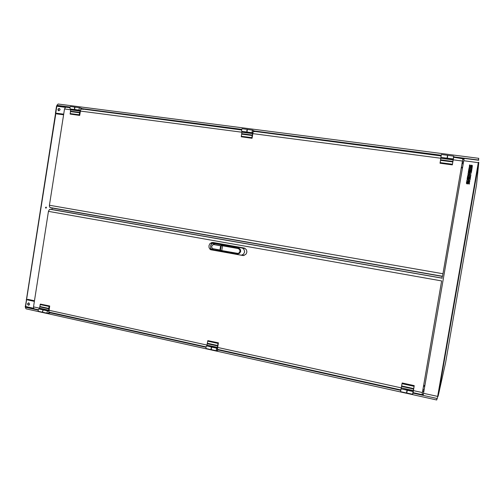 <?xml version="1.0" encoding="UTF-8"?>
<svg xmlns="http://www.w3.org/2000/svg" width="504" height="504" viewBox="0 0 504 504"><rect width="100%" height="100%" fill="white"/><g stroke="black" fill="none" stroke-linecap="round" stroke-linejoin="round"><path stroke-width="0.76" d="M64.997 107.163L62.956 106.898M63.258 106.779L64.625 107.05M65.136 107.069L62.742 106.804M58.71 110.817L58.162 109.337L59.441 108.568M57.992 109.538L58.37 108.795L59.195 108.499L59.907 108.99L60.045 109.803L58.855 110.842L58.13 110.351L57.992 109.538M462.307 162.508L463.598 161.532M462.319 162.439L463.604 161.501M463.138 164.184L462.231 163.044M423.669 392.068L422.787 390.732M423.662 392.118L422.774 390.814M28.778 305.153L27.707 304.057L28.558 302.822M29.616 304.214L29.226 304.933L28.4 305.141L27.714 304.555L27.626 303.654L28.823 302.847L29.616 304.214M422.856 390.31L424.116 389.479M34.379 301.272L26.573 299.666L25.546 306.93L38.128 309.84L25.301 307.27L38.058 310.092M59.441 106.388L57.878 106.06M56.952 106.237L57.292 105.859L58.061 106.262M55.799 113.243L55.415 113.11L56.492 106.237L57.267 105.865M26.517 299.534L25.345 306.785M477.156 169.596L478.498 162.294M438.984 389.183L437.806 396.251M46.047 207.056L46.45 207.635L45.895 208.152L45.48 207.566L46.047 207.056M60.795 132.728L61.015 131.305M37.013 284.483L37.233 283.078M63.22 117.249L63.378 116.229M62.42 122.346L62.578 121.319M35.469 294.336L35.627 293.328M34.681 299.357L34.839 298.349M46.166 207.094L45.763 207.635L46.053 208.146M27.827 299.735L34.398 301.172L27.871 299.76L27.72 299.294L34.461 300.762M26.573 299.426L55.906 113.255L55.572 113.236L26.46 299.452M57.097 113.368L56.719 113.879L56.801 113.375L63.674 114.351M74.989 109.62L74.378 108.108L74.775 107.226L75.38 107.163M70.51 109.022L69.817 108.064L70.39 106.539L75.058 107.087M247.124 132.073L246.784 130.656L247.527 129.459M241.882 131.393L241.517 130.271L242.046 128.722L247.319 129.389M247.061 131.979L246.847 130.498L247.407 129.509M440.937 157.38L447.023 158.174L447.521 155.308M440.906 157.38L441.397 154.501L447.502 155.301M447.269 158.086L447.502 155.427M478.548 160.285L478.737 158.325L478.384 160.234L453.915 157.053L453.865 157.569M453.745 156.158L447.747 155.377L447.294 158.369L440.975 157.387M462.874 158.741L453.676 157.235L452.346 164.89L453.606 156.713L453.757 156.164L453.915 157.053M441.17 155.402L254.671 131.191L254.829 131.695M252.655 130.127L247.546 129.452L246.954 131.273L247.433 132.262L242.084 131.418M441.076 155.906L253.292 131.21L252.057 138.291L251.805 137.668L252.636 133.636L252.101 132.193L252.239 130.845L252.762 130.139L254.092 130.908L254.022 131.588M74.749 109.431L74.434 108.127L75.102 107.188M82.07 108.612L83.349 109.406M79.676 107.73L75.121 107.182L74.542 108.814L75.417 109.796L70.831 109.059M241.542 129.969L80.823 108.807L79.676 115.397L79.197 114.786L80.054 111.044L79.103 109.847L79.096 108.373L79.846 107.749L82.07 108.593L82.045 109.236M69.823 107.648L65.671 107.138L64.512 108.971L49.398 205.462L49.6 206.999L50.545 207.673M442.531 276.312L462.886 158.722L442.531 276.312M52.177 207.913L51.962 209.525M441.926 278.088L442.247 276.211M221.691 251.042L237.995 253.865L239.513 253.292L240.465 251.943L240.578 250.337L239.885 248.944L238.291 248.062L222.629 245.309L221.691 251.042L220.437 250.816L220.519 250.362L237.819 253.373L239.022 252.926L239.809 251.874L239.961 250.538L239.419 249.329L238.09 248.554L221.3 245.599L221.369 244.849L214.811 243.678L211.989 245.58L211.686 246.935L212.228 248.308L213.658 249.833L220.475 250.828M43.035 312.322L42.525 312.001L42.5 311.037L43.565 309.91M43.35 309.884L38.821 308.933L38.02 310.319L38.55 311.346M211.315 349.644L211.082 348.144L211.85 347.092M211.667 347.048L206.621 345.901L205.922 347.199L206.048 348.541L211.088 349.631L205.966 348.491M211.113 349.518L211.094 348.258L211.749 347.149M406.571 392.881L407.03 390.291M407.005 390.172L401.052 388.83L400.529 391.696L406.489 392.988L400.522 391.658M406.539 392.868L407.011 390.291M212.14 248.201L213.457 249.537M220.519 250.362L220.582 249.889M242.531 248.069L245.221 248.51L246.305 249.707L246.815 251.263L246.683 252.832L245.788 254.419L243.293 255.597L241.353 255.232L243.47 254.192L244.61 251.981L244.056 249.524L242.531 248.069L211.856 242.518L210.004 243.533L209.002 245.448L208.996 247.288L209.576 248.674L210.382 249.524L210.641 247.968M241.353 255.232L210.382 249.524M214.471 243.835L212.102 243.363L214.452 243.848L212.203 245.253M210.672 249.738L243.293 255.597M213.079 242.512L211.856 242.518M237.831 253.871L239.539 253.336L240.685 251.578L240.477 249.726L239.217 248.365L221.42 245.083M213.488 242.544L244.528 248.126M213.469 249.562L211.17 249.064L210.596 247.836L210.748 245.127L212.102 243.363M220.487 249.889L221.3 245.599M221.369 244.849L220.431 248.283L220.544 250.324M212.625 248.686L219.92 250.003L220.607 245.807L213.305 244.503M413.23 392.692L412.996 393.328M401.108 388.874L407.326 390.027L406.747 393.026L412.593 394.323L413.022 393.334M414.156 385.743L402.179 382.99L414.206 385.617L412.593 394.286L406.741 392.988M414.206 385.617L413.11 392.66M218.906 349.7L218.024 350.148M206.911 345.996L212.171 346.96L211.359 347.93L211.371 349.675L216.449 350.79L218.012 350.198L218.163 349.537M218.188 342.922L207.862 340.666L218.408 342.846L217.967 343.413L217.476 347.401L216.317 349.272L216.311 350.74L211.296 349.625M218.408 342.846L217.306 349.808M42.846 312.215L42.563 311.018L43.281 310.004M51.269 312.619L49.915 312.915M39.482 309.034L43.98 309.84L43.262 310.017L42.733 310.861L42.676 311.894L43.168 312.329M49.335 306.029L40.389 304.076L49.682 305.985L49.039 306.464L48.718 310.206L47.363 311.245L46.985 312.675L47.47 313.299L49.902 312.965L50.066 312.354M49.682 305.985L48.73 312.48M441.649 280.923L422.018 394.695L441.649 280.923L48.466 211.371L33.503 306.848L33.617 308.316L34.467 308.914M442.279 278.151L51.118 209.374L49.36 209.532L48.466 211.371M470.238 165.041L469.621 164.959L470.238 165.041L470.062 166.452L471.341 165.205L472.261 165.457L472.191 167.328L471.618 167.252L471.731 165.999L470.579 167.189L469.602 167.063L469.621 164.959L469.293 166.414M471.618 167.252L471.908 166.27M469.867 166.093L470.226 166.427L470.761 165.703M472.462 165.992L471.826 165.18L470.761 165.709M469.552 182.902L469.174 182.051L468.43 181.963L469.47 182.423L469.281 184.092L468.707 184.01L468.833 182.763L467.221 184.036L466.433 183.399L466.717 181.705L467.334 181.793L467.158 183.204L468.43 181.963L467.321 183.179L466.988 182.65M468.707 184.01L468.997 183.021M467.328 181.793L466.717 181.711L466.389 183.16M478.29 162.634L437.302 398.57L478.29 162.634L463.737 160.732L423.171 395.388M478.712 160.303L464.209 158.401L463.737 160.732M244.125 255.459L241.649 255.169M65.457 107.226L57.752 106.338M461.5 167.177L462.596 167.322M461.488 167.246L462.584 167.391M63.699 114.188L55.749 113.129L63.687 114.244M65.312 107.32L56.826 106.218L55.749 113.129M34.366 301.361L26.573 299.666M423.593 386.058L424.67 386.291M423.574 386.165L424.651 386.398M55.415 113.11L56.24 113.299M26.258 299.559L26.901 299.634M27.72 299.294L27.922 299.861M27.638 299.792L26.769 299.603M56.801 113.375L55.906 113.255M462.565 167.511L461.462 167.366M424.689 386.171L423.618 385.938L424.689 386.171M445.624 362.615L438.127 396.327L478.8 162.332L476.557 184.722L445.624 362.615M478.8 162.332L478.428 162.282L437.762 396.245L438.127 396.327M69.962 107.062L56.876 105.361L58.061 104.026L478.737 158.325M478.416 160.052L453.89 156.87M441.202 155.226L254.299 130.977M241.681 129.339L82.417 108.675M69.911 107.213L56.876 105.361M241.63 129.503L83.047 108.914M58.092 105.966L56.851 105.519M50.702 312.896L205.909 347.25M218.528 350.047L400.686 390.373M413.11 393.12L437.308 398.506M436.981 398.437L436.735 399.974L26.032 308.801L25.301 307.27M436.735 399.974L437.081 398.456M423.165 395.168L413.167 392.956M400.724 390.197L218.755 349.927M205.941 347.092L51.055 312.814M38.096 309.947L25.326 307.119M453.26 158.974L447.262 158.193M453.285 159.125L447.294 158.344M440.937 157.538L440.03 163.252L452.346 164.89M453.184 159.888L440.849 158.269M452.913 161.444L440.584 159.825L452.913 161.45M452.8 161.942L440.464 160.316M452.403 164.26L440.068 162.628M452.327 164.802L440.005 163.164M254.092 130.927L254.136 131.607M254.243 130.946L254.665 131.191M252.239 132.728L247.111 132.061M252.554 132.911L247.433 132.237M241.996 131.55L241.309 136.786L252.057 138.291M252.636 133.636L242.078 132.256M253.934 131.582L253.178 131.481M252.397 135.078L241.844 133.692L252.397 135.078M252.157 135.519L241.599 134.127M251.805 137.668L241.246 136.269M251.861 138.184L241.309 136.786M82.322 108.643L82.228 109.261M79.317 110.156L74.876 109.576M79.846 110.351L75.411 109.771M70.705 109.179L70.213 114.068L79.676 115.397M80.054 111.044L70.919 109.847M81.9 109.217L80.672 109.053M79.846 112.392L70.705 111.189L79.846 112.392M79.512 112.783L70.371 111.579M79.197 114.786L70.062 113.576M79.349 115.277L70.213 114.068M220.223 251.023L220.361 250.318M221.237 244.843L214.666 243.671M222.629 245.309L221.376 245.083M238.09 248.554L238.342 248.062M237.302 253.342L237.34 253.827M221.01 245.858L213.349 244.49M220.317 250.091L212.663 248.711M413.072 391.558L407.219 390.266M413.16 391.343L407.32 390.052M402.116 383.109L401.121 388.66M414.036 386.297L401.99 383.664M413.645 388.578L401.6 385.932M413.589 389.031L401.556 386.385L413.589 389.031M413.324 390.562L217.652 347.432M217.337 349.808L218.1 349.524M48.775 312.493L49.959 312.329M218.276 349.562L218.175 350.179M216.802 348.22L211.787 347.117M217.167 348.088L212.159 346.979M207.862 340.666L206.854 345.788M217.967 343.413L207.642 341.151M217.621 345.524L207.295 343.256M217.709 345.977L207.39 343.709L217.709 345.977M217.476 347.401L207.157 345.127M50.249 312.392L50.161 312.965M47.735 310.892L43.394 309.935M48.302 310.817L43.961 309.859M40.389 304.076L39.369 308.826M49.039 306.464L40.087 304.511M48.73 308.435L39.785 306.47M48.926 308.876L39.986 306.911L48.926 308.883M48.718 310.206L33.503 306.848M468.978 179.493L466.899 180.268L468.978 179.493L467.076 179.229L467.176 178.643L470.182 179.052L470.018 179.991L467.958 180.772L469.835 181.031L469.741 181.591L466.742 181.175L466.899 180.268L466.742 181.175M470.182 179.059L467.176 178.643L467.076 179.229M469.835 181.037L467.958 180.779M469.879 174.775L467.895 174.504L469.879 174.768L468.04 173.685L468.134 173.137L470.251 172.601L468.134 173.137M468.134 173.143L468.04 173.685M470.251 172.601L468.273 172.33L468.374 171.769L468.273 172.33M468.374 171.769L471.372 172.173L468.374 171.769M471.372 172.173L471.196 173.219L469.237 173.716L470.931 174.712L469.237 173.716M470.931 174.712L470.755 175.751L467.75 175.342M472.103 167.989L469.098 167.586L472.103 167.983L471.958 168.827L468.953 168.431L469.098 167.586L468.953 168.431M469.955 170.132L469.249 170.031L469.022 171.322L468.462 171.247L468.833 169.111L471.839 169.514L471.467 171.65L470.925 171.581L471.152 170.289L470.465 170.194L470.27 171.322L469.76 171.259L469.955 170.125L469.76 171.259M468.462 171.247L468.833 169.117L471.839 169.514M470.925 171.581L471.152 170.289M468.758 177.005L468.052 176.91L467.832 178.202L467.271 178.126L467.643 175.991L470.641 176.394L470.27 178.536L469.734 178.46L469.955 177.169L469.274 177.074L469.079 178.202L468.562 178.132L468.758 177.005L468.562 178.132M467.271 178.126L467.643 175.991L470.641 176.4M469.734 178.46L469.955 177.169M462.905 158.917L464.045 159.062M462.905 159.056L464.02 159.201M51.169 312.726L205.972 346.979L51.175 312.726M218.837 349.826L400.743 390.077L218.837 349.826M413.198 392.83L423.177 395.041L413.198 392.83M423.278 394.38L422.195 394.141M33.592 308.253L25.515 306.47M59.472 106.168L62.597 106.854M56.48 106.306L56.807 106.344M25.213 306.256L25.534 306.331M63.605 114.799L56.719 113.879M462.47 168.04L461.374 167.895M423.7 385.459L424.771 385.692M477.162 169.489L438.971 389.239M442.89 273.76L49.43 205.248M442.525 276.312L50.627 207.686M440.855 158.231L252.825 133.617M242.078 132.212L80.356 111.05M70.906 109.809L64.512 108.971M462.407 161.047L453.216 159.85M442.222 276.387L52.195 208.07M211.97 249.978L212.089 249.278M213.022 243.564L213.135 242.859M210.527 249.637L210.748 248.277M211.453 243.961L211.686 242.556M213.986 243.041L213.872 243.728M212.934 249.455L212.827 250.129M211.252 244.213L211.516 242.6M413.356 390.569L422.321 392.54M49.008 310.269L207.163 345.12M50.085 209.267L442.203 278.214M423.461 393.284L437.655 396.415M241.731 131.374L246.966 132.061M70.276 108.99L74.806 109.582M442.525 276.255L50.053 207.541M38.285 311.283L42.714 312.266M47.244 313.23L42.903 312.266M33.97 308.794L38.172 309.721M48.724 312.058L206.01 346.853M217.337 349.354L400.774 389.932M412.996 392.635L422.012 394.632"/></g></svg>
